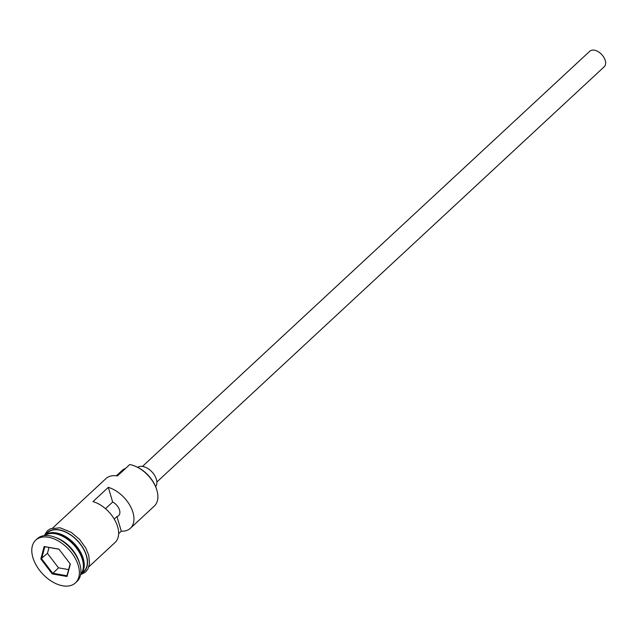 <?xml version="1.0" encoding="UTF-8"?>
<svg xmlns="http://www.w3.org/2000/svg" width="636" height="636" viewBox="0 0 636 636"><rect width="100%" height="100%" fill="white"/><g stroke="black" fill="none" stroke-linecap="round" stroke-linejoin="round"><path stroke-width="0.95" d="M134.228 465.814L134.927 466.085A25.456 15.638 47.1 0 1 156.663 489.505L156.877 490.213A26.521 16.29 -132.9 0 0 134.228 465.814A26.521 16.29 -132.9 0 0 129.72 464.558L117.445 475.943A26.521 16.29 -132.9 0 0 105.95 478.598L52.788 527.936M118.622 533.691L121.301 531.203A26.521 16.29 -132.9 0 0 130.372 528.285L154.302 506.081A26.521 16.29 -132.9 0 0 156.877 490.213M142.44 466.434L589.771 51.246A10.605 6.519 47.1 0 1 594.366 50.188A10.605 6.519 47.1 0 1 603.89 57.431A10.605 6.519 47.1 0 1 604.2 66.796L156.869 481.985M137.702 467.309A13.261 8.149 47.1 0 1 142.806 466.49A13.261 8.149 47.1 0 1 154.365 474.989A13.261 8.149 47.1 0 1 155.645 486.643M80.653 574.316A26.521 16.29 -132.9 0 0 78.451 550.975A26.521 16.29 -132.9 0 0 55.181 533.739A26.521 16.29 -132.9 0 0 44.687 535.568M80.629 574.451A26.521 16.29 -132.9 0 0 80.677 574.411A26.521 16.29 -132.9 0 0 79.905 550.999A26.521 16.29 -132.9 0 0 56.095 532.889A26.521 16.29 -132.9 0 0 44.6 535.536A26.521 16.29 -132.9 0 0 44.552 535.584M75.43 582.902L76.964 581.479A29.169 17.919 -132.9 0 0 79.802 564.029L79.269 562.248A26.521 16.29 -132.9 0 0 56.628 537.849L54.887 537.189A29.169 17.919 -132.9 0 0 49.926 535.806A29.169 17.919 -132.9 0 0 37.278 538.716L35.743 540.139A29.169 17.919 -132.9 0 0 36.594 565.897A29.169 17.919 -132.9 0 0 62.781 585.812A29.169 17.919 -132.9 0 0 75.43 582.902A29.169 17.919 -132.9 0 0 74.579 557.144A29.169 17.919 -132.9 0 0 48.392 537.229A29.169 17.919 -132.9 0 0 35.743 540.139M79.802 564.029A29.169 17.919 -132.9 0 0 54.887 537.189M130.372 528.285A26.521 16.29 -132.9 0 0 130.348 506.2A26.521 16.29 -132.9 0 0 108.311 487.351L92.975 501.589A26.521 16.29 47.1 0 1 115.013 520.439A26.521 16.29 47.1 0 1 115.037 542.524L88.865 566.811M80.677 574.411L83.745 571.565A26.521 16.29 -132.9 0 0 82.974 548.145A26.521 16.29 -132.9 0 0 59.164 530.042A26.521 16.29 -132.9 0 0 47.668 532.69L44.6 535.536M105.481 508.681L112.659 502.019A9.278 5.7 47.1 0 1 119.075 508.824A9.278 5.7 47.1 0 1 118.646 515.653A9.278 5.7 47.1 0 1 116.96 516.543L121.301 531.203M108.311 487.351L112.659 502.019M44.146 546.547L58.91 549.107L70.35 564.084L67.019 576.494L52.263 573.934L40.823 558.957L44.146 546.547L44.822 546.745L41.602 558.758L52.677 573.243L66.963 575.731L70.151 563.822M116.38 475.792L122.263 470.33A21.481 13.197 47.1 0 1 125.515 468.462M116.96 516.543L114.234 519.071M49.004 547.469L47.438 553.344L58.504 567.837L52.263 573.934M58.504 567.837L68.601 569.594M47.438 553.344L40.823 558.957M58.981 549.202L44.822 546.745M66.963 575.731L67.019 576.494M83.07 568.989A25.989 15.964 -132.9 0 0 55.92 533.612A25.989 15.964 -132.9 0 0 50.18 533.556M59.864 535.067A25.989 15.964 47.1 0 1 82.282 559.219M82.052 573.131A26.784 16.457 -132.9 0 0 84.032 549.687A26.784 16.457 -132.9 0 0 59.1 529.82A26.784 16.457 -132.9 0 0 45.975 534.264M44.218 535.623L47.422 530.75L50.578 528.691L60.094 527.801L71.113 532.284L79.595 539.415L85.796 548.025L88.778 555.371L89.533 563.703L87.903 569.037L85.606 572.01L80.565 574.785"/></g></svg>
